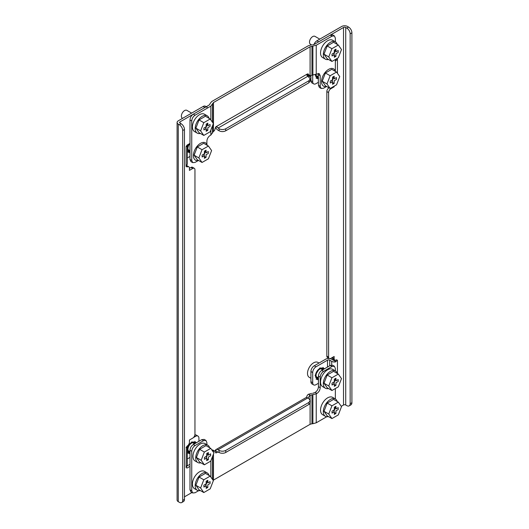<?xml version="1.0" encoding="UTF-8"?>
<svg xmlns="http://www.w3.org/2000/svg" width="529" height="529" viewBox="0 0 529 529"><rect width="100%" height="100%" fill="white"/><g stroke="black" fill="none" stroke-linecap="round" stroke-linejoin="round"><path stroke-width="0.79" d="M198.573 160.466A9.998 5.773 -60 0 1 195.479 160.161A9.998 5.773 -60 0 1 193.945 152.154A9.998 5.773 -60 0 1 200.478 143.346A9.998 5.773 -60 0 1 205.477 142.85A9.998 5.773 -60 0 1 207.289 145.376M202.038 162.469L197.291 159.725L194.103 155.189L197.291 146.969L203.665 143.286L208.413 146.03L211.607 150.567L208.413 158.786L202.038 162.469L198.851 157.933L202.038 149.714L208.413 146.03M205.9 150.289L203.665 156.042L202.138 156.928M205.986 157.384L204.399 156.465M197.291 146.969L202.038 149.714M194.103 155.189L198.851 157.933M206.059 152.815L208.32 151.506L208.32 153.417L206.059 154.726L206.059 157.344L204.399 158.297L204.399 155.685L202.138 156.994L202.138 155.076L204.399 153.767L204.399 151.155L206.059 150.196L206.059 152.815M326.704 86.492A9.998 5.773 -60 0 1 323.609 86.187A9.998 5.773 -60 0 1 322.075 78.18A9.998 5.773 -60 0 1 328.608 69.372A9.998 5.773 -60 0 1 333.607 68.876A9.998 5.773 -60 0 1 335.412 71.402M330.169 88.495L325.421 85.751L322.227 81.215L325.421 72.995L331.795 69.312L336.543 72.056L339.737 76.593L336.543 84.812L330.169 88.495L326.982 83.952L330.169 75.74L336.543 72.056M334.03 76.315L331.795 82.068L330.261 82.954M334.116 83.41L332.529 82.491M325.421 72.995L330.169 75.74M322.227 81.215L326.982 83.952M334.183 78.841L336.451 77.532L336.451 79.443L334.183 80.752L334.183 83.364L332.529 84.323L332.529 81.711L330.261 83.013L330.261 81.102L332.529 79.793L332.529 77.181L334.183 76.222L334.183 78.841M186.155 166.324L187.22 166.939A3.121 1.805 -60 0 1 188.787 166.787A3.121 1.805 -60 0 1 189.435 168.215L189.435 170.384L192.748 168.467A3.121 1.805 -60 0 1 194.308 168.315L192.543 167.296A3.121 1.805 120 0 0 190.976 167.448L189.435 168.341M188.787 166.787L187.015 165.762A3.121 1.805 120 0 0 186.492 165.617M206.27 106.713L205.47 106.25A4.688 2.705 120 0 0 203.129 106.481L178.273 120.83A4.06 2.347 180 0 0 177.089 122.49A4.06 2.347 180 0 0 178.273 124.15L179.377 124.784A4.688 2.705 60 0 1 182.697 130.524L182.697 500.408A4.688 2.705 60 0 1 181.725 502.55A4.688 2.705 60 0 1 179.377 502.319L178.273 501.677L178.273 124.15M189.984 464.31L186.79 466.155M187.002 446.132A4.06 2.347 180 0 1 187.306 447.025A4.06 2.347 180 0 1 187.233 447.468L186.115 447.666L187.22 446.007A3.121 1.805 -60 0 0 189.435 442.178L189.435 440.016L192.748 438.098A3.121 1.805 -60 0 0 194.956 434.276L194.956 169.743A3.121 1.805 -60 0 0 194.308 168.315M187.002 468.072L186.115 467.563L187.002 468.072L189.984 466.353M177.089 122.49L177.089 500.024A4.06 2.347 0 0 0 178.273 501.677M191.928 492.525L184.462 496.837M203.129 106.481L204.895 107.506L180.045 121.855A1.561 0.899 0 0 0 179.589 122.49A1.561 0.899 0 0 0 180.045 123.125L181.149 123.766L179.377 124.784M204.895 107.506A4.688 2.705 -60 0 1 207.242 107.275M189.984 143.405L187.002 145.131A4.06 2.347 180 0 1 187.306 146.024A4.06 2.347 180 0 1 187.233 146.467M187.173 146.612L186.115 146.659L187.002 145.131M187.22 166.939L186.115 166.556L187.22 164.321A4.06 2.347 0 0 0 187.306 163.878L187.306 146.024M186.34 448.07L186.115 467.563L187.173 465.474M187.233 465.328A4.06 2.347 0 0 0 187.306 464.885L187.306 447.025M187.253 447.316L186.182 447.243M194.646 435.751L195.618 436.313L193.435 437.576M187.306 458.967L189.984 457.42M181.725 502.55L183.49 501.532A4.688 2.705 -120 0 0 184.462 499.383L184.462 129.506A4.688 2.705 -120 0 0 181.149 123.766M187.259 146.315L186.182 146.235M187.306 157.959L189.984 156.419M186.135 447.461L187.154 447.613M195.618 436.313A4.688 2.705 -60 0 1 197.958 436.081L196.193 435.063A4.688 2.705 120 0 0 194.897 434.884M197.958 436.081A4.688 2.705 -60 0 1 198.93 438.23L198.93 441.285M187.306 447.845L191.749 441.894L196.252 442.839M189.984 453.69L187.306 452.235M189.984 152.683L187.306 151.228M187.306 146.844L188.456 144.291M189.984 152.497A8.629 4.986 -60 0 1 189.594 152.709M188.992 143.981A5.859 3.379 120 0 0 187.405 149.357A5.859 3.379 120 0 0 189.984 151.658M187.954 152.114A6.798 3.921 120 0 0 189.984 152.2M189.984 150.963A5.078 2.929 -60 0 1 188.238 149.925A5.078 2.929 -60 0 1 189.984 143.458M188.099 149.601A4.688 2.705 120 0 0 189.289 150.276M189.984 453.498A8.629 4.986 -60 0 1 189.594 453.71M196.074 442.482A8.629 4.986 -60 0 1 196.087 442.932M195.36 443.348A5.859 3.379 120 0 0 191.511 442.548A5.859 3.379 120 0 0 187.438 448.784A5.859 3.379 120 0 0 189.984 452.659M187.954 453.122A6.798 3.921 120 0 0 189.984 453.208M189.984 451.964A5.078 2.929 -60 0 1 188.238 450.926A5.078 2.929 -60 0 1 191.511 443.19A5.078 2.929 -60 0 1 192.986 442.7A5.078 2.929 -60 0 1 194.758 443.699M193.819 443.441A4.688 2.705 120 0 0 192.635 442.747L194.513 443.838M189.984 451.687L188.099 450.596A4.688 2.705 120 0 0 189.289 451.283M195.829 443.077A6.798 3.921 120 0 0 194.745 441.365M310.093 403.25L310.093 424.304L213.471 480.087L213.471 454.08M212.956 451.528L213.425 451.158A2.5 1.442 -60 0 1 214.609 451.072A2.5 1.442 -60 0 1 215.124 452.216L216.011 452.983L217.221 451.759M308.433 398.344A2.5 1.442 -60 0 1 310.133 395.328L311.958 394.832L311.958 423.782L312.884 423.722L316.236 422.797L316.236 393.841L311.958 394.832M213.134 480.312L213.471 480.087M310.093 424.304L311.958 423.782M326.757 416.72L316.236 422.797M198.633 490.694L195.062 492.75L192.721 492.982L191.749 490.839L191.749 451.303C191.961 448.87 193.065 446.959 195.062 445.563L203.572 440.65L205.913 440.419L206.885 442.561L206.885 444.664M311.68 393.397L308.407 394.284A2.5 1.442 120 0 0 306.668 397.325L307.759 397.96M214.827 451.25L215.521 450L217.049 451.911L219.105 452.474L219.105 450.43L218.001 449.795L307.772 397.967A4.06 2.347 -120 0 0 305.742 397.762L215.971 449.59A4.06 2.347 60 0 1 218.001 449.795M214.609 451.072L212.843 450.053A2.5 1.442 120 0 0 211.898 450.034M307.772 397.967L308.876 398.601L310.252 400.513L310.252 402.556A4.688 2.705 180 0 1 308.876 404.467L225.731 452.474A4.688 2.705 180 0 1 219.105 452.474M215.521 450A4.06 2.347 60 0 1 215.971 449.59M310.252 400.513L308.876 402.43L225.731 450.43C223.522 451.468 221.314 451.468 219.105 450.43M316.236 393.841L316.897 393.457C318.901 392.062 320.005 390.151 320.21 387.717L320.21 377.131C320.422 374.704 321.526 372.793 323.523 371.398L332.033 366.485L334.374 366.253L332.609 365.235L330.261 365.466L321.758 370.373C319.754 371.768 318.65 373.686 318.445 376.112L318.445 386.699C318.246 389.139 317.142 391.05 315.132 392.439L312.606 393.338M334.374 366.253L335.346 368.396L335.346 370.882M335.346 388.55L335.346 398.945M205.913 440.419L204.148 439.401L201.8 439.632L193.297 444.539C191.293 445.934 190.189 447.851 189.984 450.278L189.984 489.821L190.956 491.963L192.721 492.982M334.13 86.207L334.13 86.842L330.817 88.753A3.121 1.805 120 0 0 328.608 92.582L328.608 357.108A3.121 1.805 120 0 0 329.256 358.543A3.121 1.805 120 0 0 330.817 358.384L334.13 356.473L334.13 358.642A3.121 1.805 120 0 0 334.778 360.07A3.121 1.805 120 0 0 336.338 359.918L337.442 360.295L335.34 361.955A4.06 2.347 180 0 1 331.703 361.32L329.712 360.17A1.561 0.899 0 0 0 327.504 360.17L316.018 366.802A4.688 2.705 120 0 0 312.699 372.542L312.699 382.745A4.688 2.705 120 0 0 313.671 384.894A4.688 2.705 120 0 0 316.018 384.662L318.445 383.254M341.245 406.312L343.519 405.002A1.561 0.899 180 0 1 345.728 405.002L346.832 405.637A4.688 2.705 -120 0 0 349.173 405.875A4.688 2.705 -120 0 0 350.145 403.726L350.145 33.849A4.688 2.705 -120 0 0 346.832 28.11L345.728 27.468L345.728 405.002M343.519 405.002L343.519 27.468L318.663 41.817L316.897 40.799A4.688 2.705 120 0 0 313.995 44.469M335.346 71.17L335.346 59.486L336.563 58.785L337.442 59.294L335.598 60.921M328.608 357.108L326.843 356.09A3.121 1.805 120 0 0 327.484 357.518L329.256 358.543M326.843 356.09L326.843 91.563L328.608 92.582M328.952 87.794A3.121 1.805 120 0 0 326.843 91.563M333.581 86.525L334.13 86.842M349.173 405.875L350.945 404.85A4.688 2.705 -120 0 0 351.911 402.708L351.911 32.824A4.688 2.705 -120 0 0 348.598 27.085L347.493 26.45A4.06 2.347 180 0 0 341.754 26.45L316.897 40.799M343.519 27.468A1.561 0.899 180 0 1 345.728 27.468M316.534 391.268A4.688 2.705 120 0 0 315.496 392.207M334.13 358.642L332.364 357.617A3.121 1.805 120 0 0 333.012 359.052L334.778 360.07M312.699 75.158L312.699 81.744A4.688 2.705 120 0 0 313.671 83.886A4.688 2.705 120 0 0 316.018 83.655L318.445 82.253M330.175 358.642A4.06 2.347 180 0 1 331.478 359.151L333.468 360.295A1.561 0.899 0 0 0 334.764 360.553L335.075 361.975M316.018 366.802L314.246 365.784L325.738 359.151A4.06 2.347 180 0 1 329.157 358.483M335.591 361.915L334.969 360.533L335.419 360.216M336.563 359.786L337.442 360.295L337.442 373.58M318.445 78.649L315.072 74.728M318.445 379.657L315.105 375.418L319.88 367.919L324.376 368.858M312.699 81.744L310.933 80.719A4.688 2.705 120 0 0 311.905 82.868L313.671 83.886M310.933 80.719L310.933 75.376M314.246 365.784A4.688 2.705 120 0 0 310.933 371.523L312.699 372.542M312.699 382.745L310.933 381.726A4.688 2.705 120 0 0 311.905 383.869L313.671 384.894M310.933 381.726L310.933 371.523M319.013 363.033L317.922 362.405A8.629 4.986 120 0 0 313.604 362.828A8.629 4.986 120 0 0 307.971 370.432A8.629 4.986 120 0 0 309.293 377.349L310.933 378.301M318.445 379.326A8.629 4.986 -60 0 1 318.114 379.524A8.629 4.986 -60 0 1 317.724 379.736M324.204 368.508A8.629 4.986 -60 0 1 324.217 368.958M323.49 369.374A5.859 3.379 120 0 0 319.635 368.574A5.859 3.379 120 0 0 315.542 375.028A5.859 3.379 120 0 0 318.445 378.625M316.084 379.141A6.798 3.921 120 0 0 318.445 379.121M318.445 377.957A5.078 2.929 -60 0 1 316.368 376.952A5.078 2.929 -60 0 1 319.635 369.216A5.078 2.929 -60 0 1 321.116 368.726A5.078 2.929 -60 0 1 322.888 369.725M321.949 369.46A4.688 2.705 120 0 0 320.766 368.773L322.644 369.864M318.445 377.898L316.23 376.622A4.688 2.705 120 0 0 317.42 377.309M323.96 369.103A6.798 3.921 120 0 0 322.869 367.391M308.288 75.402A8.629 4.986 120 0 0 309.293 76.348L310.933 77.294M318.445 78.318A8.629 4.986 -60 0 1 318.114 78.517A8.629 4.986 -60 0 1 317.724 78.735M315.496 74.576A5.859 3.379 120 0 0 318.445 77.624M316.084 78.14A6.798 3.921 120 0 0 318.445 78.12M318.445 76.95A5.078 2.929 -60 0 1 316.368 75.945A5.078 2.929 -60 0 1 316.051 74.318M318.445 76.897L316.23 75.614A4.688 2.705 120 0 0 317.42 76.302M210.092 103.472L211.706 101.535L308.321 45.752L311.68 44.82M326.466 86.544L323.523 88.244L321.182 88.475L320.21 86.333L320.21 75.746L319.245 73.604L316.236 74.212L316.236 45.263L311.958 46.254L311.958 75.204L310.139 75.693A2.5 1.442 -60 0 1 308.949 75.779L307.184 74.761A2.5 1.442 -60 0 1 306.906 74.496M215.587 127.092L217.049 126.947L216.011 126.722L215.124 128.507A2.5 1.442 -60 0 1 213.425 131.529L212.572 132.581L212.572 125.585M308.949 75.779A2.5 1.442 -60 0 1 308.433 74.635L307.554 73.875L306.82 75.118L310.252 78.847L308.876 80.758L225.731 128.765L225.731 130.802C223.522 131.853 221.314 131.853 219.105 130.802L218.001 130.167A4.06 2.347 60 0 1 215.541 127.152M308.433 74.635L307.349 74.007M311.958 46.254L310.093 46.77L213.471 102.553L210.859 106.104L210.859 119.951M316.236 45.263L332.033 36.144L334.374 35.912L335.346 38.055L335.346 41.817M312.606 44.76L314.471 44.244L330.261 35.126L332.033 36.144M209.987 104.008L209.094 105.079L193.297 114.198C191.286 115.587 190.182 117.504 189.984 119.938L191.749 120.962C191.948 118.522 193.052 116.611 195.062 115.223L210.859 106.104M225.731 128.765C223.522 129.81 221.314 129.81 219.105 128.765L217.049 126.947M225.731 130.802L308.876 82.802L310.252 80.891L310.252 78.847M311.958 75.204L316.236 74.212M210.859 130.002L210.859 135.054L212.572 132.581M210.859 135.054L210.198 135.437C208.188 136.826 207.084 138.737 206.885 141.177L206.885 144.357M198.342 160.518L195.062 162.41L192.721 162.641L191.749 160.499L191.749 120.962M334.374 35.912L332.609 34.888L330.261 35.126M320.21 86.333L318.445 85.314L318.187 73.392M318.445 85.314L319.417 87.457L321.182 88.475M191.749 160.499L189.984 159.48L189.984 119.938M189.984 159.48L190.956 161.623L192.721 162.641M337.185 373.428A9.998 5.773 120 0 0 335.373 370.902L332.609 369.308A9.998 5.773 120 0 0 327.616 369.797A9.998 5.773 120 0 0 321.083 378.612A9.998 5.773 120 0 0 322.617 386.62L325.375 388.213A9.998 5.773 120 0 0 328.469 388.517M335.373 370.902A9.998 5.773 120 0 0 330.374 371.398A9.998 5.773 120 0 0 323.841 380.206A9.998 5.773 120 0 0 325.375 388.213M335.955 380.867L338.216 379.558L338.216 381.469L335.955 382.778L335.955 385.39L334.295 386.349L334.295 383.737L332.033 385.039L332.033 383.128L334.295 381.819L334.295 379.207L335.955 378.248L335.955 380.867M331.934 390.514L338.315 386.838L341.503 378.619L338.315 374.082L331.934 377.766L328.747 385.978L331.934 390.514L327.187 387.777L323.999 383.241L328.747 385.978M335.882 385.436L334.295 384.517M333.62 384.127L335.796 378.341M332.033 384.98L333.561 384.094M331.934 377.766L327.187 375.021L323.999 383.241M338.315 374.082L333.561 371.338L327.187 375.021M209.603 447.726A9.998 5.773 120 0 0 207.798 445.193L205.034 443.6A9.998 5.773 120 0 0 200.035 444.096A9.998 5.773 120 0 0 193.502 452.903A9.998 5.773 120 0 0 195.036 460.918L197.8 462.511A9.998 5.773 120 0 0 200.894 462.809M207.798 445.193A9.998 5.773 120 0 0 202.799 445.689A9.998 5.773 120 0 0 196.266 454.497A9.998 5.773 120 0 0 197.8 462.511M208.373 455.158L210.641 453.849L210.641 455.767L208.373 457.069L208.373 459.688L206.72 460.64L206.72 458.028L204.452 459.337L204.452 457.42L206.72 456.117L206.72 453.498L208.373 452.546L208.373 455.158M204.359 464.812L210.734 461.129L213.921 452.91L210.734 448.374L204.359 452.057L201.172 460.276L204.359 464.812L199.612 462.068L196.418 457.532L201.172 460.276M208.307 459.727L206.72 458.808M206.039 458.418L208.221 452.632M204.452 459.271L205.986 458.385M204.359 452.057L199.612 449.313L196.418 457.532M210.734 448.374L205.986 445.63L199.612 449.313M209.054 475.465A9.998 5.773 120 0 0 207.242 472.933L204.485 471.339A9.998 5.773 120 0 0 199.486 471.835A9.998 5.773 120 0 0 192.953 480.643A9.998 5.773 120 0 0 194.487 488.657L197.244 490.251A9.998 5.773 120 0 0 200.339 490.555M207.242 472.933A9.998 5.773 120 0 0 202.243 473.429A9.998 5.773 120 0 0 195.717 482.236A9.998 5.773 120 0 0 197.244 490.251M207.824 482.898L210.086 481.595L210.086 483.506L207.824 484.815L207.824 487.427L206.165 488.386L206.165 485.767L203.903 487.077L203.903 485.166L206.165 483.856L206.165 481.245L207.824 480.286L207.824 482.898M203.804 492.552L210.185 488.869L213.372 480.649L210.185 476.113L203.804 479.796L200.617 488.016L203.804 492.552L199.056 489.808L195.869 485.272L200.617 488.016M207.752 487.467L206.165 486.554M205.49 486.158L207.666 480.378M203.903 487.011L205.431 486.131M203.804 479.796L199.056 477.059L195.869 485.272M210.185 476.113L205.431 473.376L199.056 477.059M337.185 401.491A9.998 5.773 120 0 0 335.373 398.959L332.609 397.365A9.998 5.773 120 0 0 327.616 397.861A9.998 5.773 120 0 0 321.083 406.669A9.998 5.773 120 0 0 322.617 414.683L325.375 416.277A9.998 5.773 120 0 0 328.469 416.574M335.373 398.959A9.998 5.773 120 0 0 330.374 399.455A9.998 5.773 120 0 0 323.841 408.262A9.998 5.773 120 0 0 325.375 416.277M335.955 408.924L338.216 407.614L338.216 409.532L335.955 410.835L335.955 413.453L334.295 414.412L334.295 411.793L332.033 413.103L332.033 411.185L334.295 409.882L334.295 407.264L335.955 406.312L335.955 408.924M331.934 418.578L338.315 414.895L341.503 406.675L338.315 402.139L331.934 405.822L328.747 414.042L331.934 418.578L327.187 415.834L323.999 411.298L328.747 414.042M335.882 413.493L334.295 412.574M333.62 412.184L335.796 406.398M332.033 413.037L333.561 412.151M331.934 405.822L327.187 403.078L323.999 411.298M338.315 402.139L333.561 399.402L327.187 403.078M319.774 39.139L314.967 36.362A4.53 2.619 120 0 0 312.699 36.587A4.53 2.619 120 0 0 309.743 40.581A4.53 2.619 120 0 0 310.437 44.211L311.508 44.833M337.185 44.363A9.998 5.773 120 0 0 335.373 41.831L332.609 40.237A9.998 5.773 120 0 0 327.616 40.733A9.998 5.773 120 0 0 321.083 49.547A9.998 5.773 120 0 0 322.617 57.555L325.375 59.149A9.998 5.773 120 0 0 328.469 59.453M335.373 41.831A9.998 5.773 120 0 0 330.374 42.327A9.998 5.773 120 0 0 323.841 51.141A9.998 5.773 120 0 0 325.375 59.149M335.955 51.802L338.216 50.493L338.216 52.404L335.955 53.713L335.955 56.325L334.295 57.284L334.295 54.672L332.033 55.975L332.033 54.064L334.295 52.755L334.295 50.143L335.955 49.184L335.955 51.802M331.934 61.45L338.315 57.773L341.503 49.554L338.315 45.018L331.934 48.701L328.747 56.914L331.934 61.45L327.187 58.712L323.999 54.176L328.747 56.914M335.882 56.365L334.295 55.452M333.62 55.062L335.796 49.276M332.033 55.915L333.561 55.029M331.934 48.701L327.187 45.957L323.999 54.176M338.315 45.018L333.561 42.274L327.187 45.957M191.643 113.113L186.836 110.343A4.53 2.619 120 0 0 184.575 110.568A4.53 2.619 120 0 0 181.612 114.555A4.53 2.619 120 0 0 182.307 118.185L182.584 118.344M209.054 118.337A9.998 5.773 120 0 0 207.242 115.811L204.485 114.218A9.998 5.773 120 0 0 199.486 114.707A9.998 5.773 120 0 0 192.953 123.522A9.998 5.773 120 0 0 194.487 131.529L197.244 133.123A9.998 5.773 120 0 0 200.339 133.427M207.242 115.811A9.998 5.773 120 0 0 202.243 116.307A9.998 5.773 120 0 0 195.717 125.115A9.998 5.773 120 0 0 197.244 133.123M207.824 125.776L210.086 124.467L210.086 126.378L207.824 127.687L207.824 130.299L206.165 131.258L206.165 128.646L203.903 129.949L203.903 128.038L206.165 126.729L206.165 124.117L207.824 123.158L207.824 125.776M203.804 135.424L210.185 131.747L213.372 123.528L210.185 118.992L203.804 122.675L200.617 130.888L203.804 135.424L199.056 132.686L195.869 128.15L200.617 130.888M207.752 130.346L206.165 129.426M205.49 129.036L207.666 123.25M203.903 129.889L205.431 129.003M203.804 122.675L199.056 119.931L195.869 128.15M210.185 118.992L205.431 116.248L199.056 119.931M192.748 168.467L190.976 167.448M180.045 121.855L180.045 123.125M186.115 166.556L186.115 146.659M184.462 129.506L182.697 130.524M182.697 500.408L184.462 499.383M213.471 452.269L213.471 451.131M216.011 452.983L218.001 451.832M310.093 395.348L310.093 399.818M212.572 479.519L212.572 456.388M310.206 395.289L308.433 394.264M212.281 450.576L213.359 451.197M212.473 479.373L212.473 456.653M214.999 451.528L216.189 450.84M312.884 394.773L312.884 423.722M210.859 460.812L210.859 477.079M225.731 452.474L225.731 450.43M308.876 404.467L308.876 402.43M315.132 392.439L316.897 393.457M193.297 444.539L195.062 445.563M203.572 440.65L201.8 439.632M189.984 450.278L191.749 451.303M189.984 489.821L191.749 490.839M318.445 386.699L320.21 387.717M320.21 377.131L318.445 376.112M330.261 365.466L332.033 366.485M321.758 370.373L323.523 371.398M337.442 59.294L337.442 73.333M330.817 88.753L330.261 88.436M348.598 27.085L346.832 28.11M331.703 361.32L331.703 365.01M335.677 59.294L335.677 60.908M329.712 360.17L329.712 365.784M350.145 33.849L351.911 32.824M350.145 403.726L351.911 402.708M327.504 367.06L327.504 360.17M308.321 73.954L308.321 74.576M308.433 74.642L310.206 75.66M195.062 115.223L193.297 114.198M213.471 131.503L213.471 102.553M307.554 73.875L216.011 126.722M310.093 46.77L310.093 75.72M219.105 130.802L219.105 128.765M212.572 122.391L212.572 103.631M307.772 76.295L218.001 128.124M308.876 80.758L308.876 82.802M312.884 46.195L312.884 75.144M212.473 133.116L212.473 125.849M212.473 122.245L212.473 104.167M320.21 75.746L318.445 74.728M189.984 150.679L188.099 149.588"/></g></svg>
